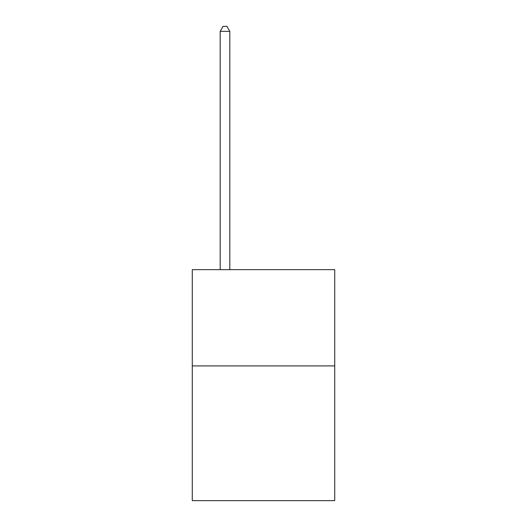 <?xml version="1.0" encoding="UTF-8"?>
<svg xmlns="http://www.w3.org/2000/svg" width="527" height="527" viewBox="0 0 527 527"><rect width="100%" height="100%" fill="white"/><g stroke="black" fill="none" stroke-linecap="round" stroke-linejoin="round"><path stroke-width="0.79" d="M334.724 365.903L334.724 500.65L192.276 500.65L192.276 269.659L334.724 269.659L334.724 365.903L192.276 365.903M229.812 269.659L229.812 31.356L220.187 31.356L220.187 269.659M220.187 31.356L223.079 26.35L226.926 26.35L229.812 31.356"/></g></svg>
